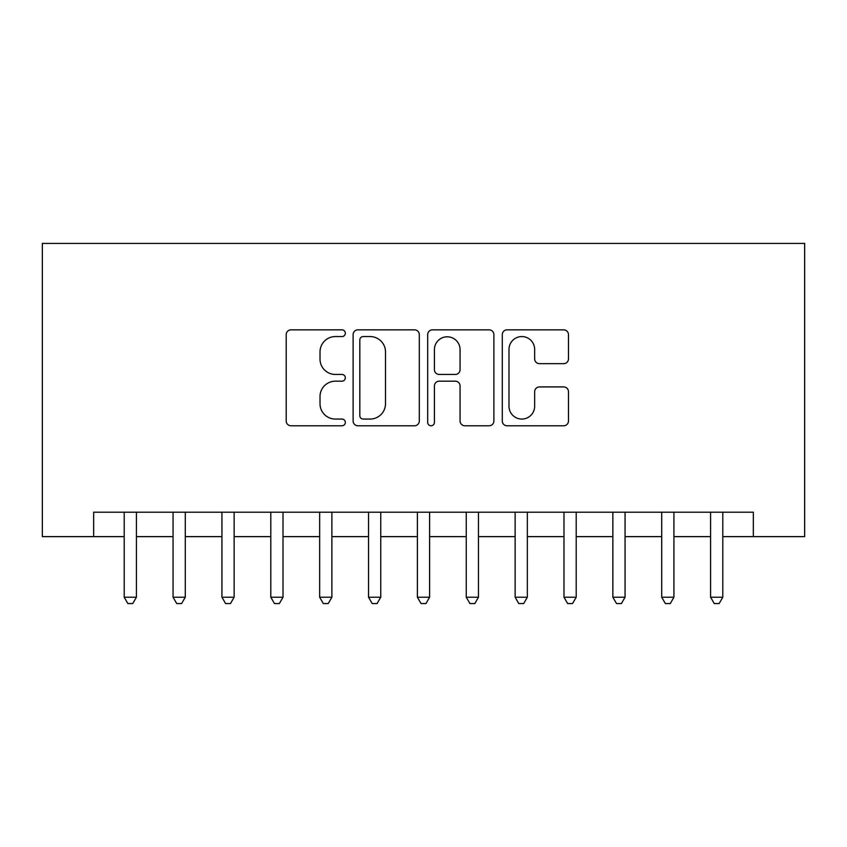 <?xml version="1.0" encoding="UTF-8"?>
<svg xmlns="http://www.w3.org/2000/svg" width="847" height="847" viewBox="0 0 847 847"><rect width="100%" height="100%" fill="white"/><g stroke="black" fill="none" stroke-linecap="round" stroke-linejoin="round"><path stroke-width="1.27" d="M345.322 333.199A3.356 3.356 0 0 0 341.955 329.843L290.997 329.843A4.796 4.796 0 0 0 286.201 334.639L286.201 420.98A4.796 4.796 0 0 0 290.997 425.776L341.955 425.776A3.356 3.356 0 0 0 345.322 422.42A3.356 3.356 0 0 0 341.955 419.064L335.37 419.064A15.352 15.352 0 0 1 320.018 403.712L320.018 396.512A15.352 15.352 0 0 1 335.37 381.171L341.955 381.171A3.356 3.356 0 0 0 345.322 377.815A3.356 3.356 0 0 0 341.955 374.448L335.37 374.448A15.352 15.352 0 0 1 320.018 359.107L320.018 351.907A15.352 15.352 0 0 1 335.37 336.566L341.955 336.566A3.356 3.356 0 0 0 345.322 333.199M563.678 363.659A4.796 4.796 0 0 0 568.475 358.863L568.475 334.639A4.796 4.796 0 0 0 563.678 329.843L507.078 329.843A4.796 4.796 0 0 0 502.282 334.639L502.282 420.98A4.796 4.796 0 0 0 507.078 425.776L563.678 425.776A4.796 4.796 0 0 0 568.475 420.98L568.475 391.716A4.796 4.796 0 0 0 563.678 386.92L539.454 386.92A4.796 4.796 0 0 0 534.658 391.716L534.658 406.232A12.832 12.832 0 0 1 521.826 419.064A12.832 12.832 0 0 1 508.994 406.232L508.994 349.388A12.832 12.832 0 0 1 521.826 336.566A12.832 12.832 0 0 1 534.658 349.388L534.658 358.863A4.796 4.796 0 0 0 539.454 363.659L563.678 363.659M93.657 536.627L93.657 512.191L753.343 512.191L753.343 536.627L804.65 536.627L804.65 243.428L42.35 243.428L42.35 536.627L124.202 536.627M419.307 334.639A4.796 4.796 0 0 0 414.511 329.843L357.91 329.843A4.796 4.796 0 0 0 353.114 334.639L353.114 420.98A4.796 4.796 0 0 0 357.91 425.776L414.511 425.776A4.796 4.796 0 0 0 419.307 420.98L419.307 334.639M432.489 329.843L489.09 329.843A4.796 4.796 0 0 1 493.886 334.639L493.886 420.98A4.796 4.796 0 0 1 489.09 425.776L464.865 425.776A4.796 4.796 0 0 1 460.069 420.98L460.069 385.967A4.796 4.796 0 0 0 455.273 381.171L439.212 381.171A4.796 4.796 0 0 0 434.416 385.967L434.416 422.42A3.356 3.356 0 0 1 431.059 425.776A3.356 3.356 0 0 1 427.693 422.42L427.693 334.639A4.796 4.796 0 0 1 432.489 329.843M136.42 536.627L173.063 536.627M185.281 536.627L221.935 536.627M234.143 536.627L270.796 536.627M283.014 536.627L319.658 536.627M331.876 536.627L368.53 536.627M380.748 536.627L417.391 536.627M429.609 536.627L466.252 536.627M478.47 536.627L515.124 536.627M527.342 536.627L563.986 536.627M576.204 536.627L612.857 536.627M625.065 536.627L661.719 536.627M673.937 536.627L710.58 536.627M722.798 536.627L753.343 536.627M363.183 336.566A3.356 3.356 0 0 0 359.827 339.922L359.827 415.708A3.356 3.356 0 0 0 363.183 419.064L370.139 419.064A15.352 15.352 0 0 0 385.491 403.712L385.491 351.907A15.352 15.352 0 0 0 370.139 336.566L363.183 336.566M460.069 349.631A12.832 12.832 0 0 0 447.248 336.799A12.832 12.832 0 0 0 434.416 349.631L434.416 369.652A4.796 4.796 0 0 0 439.212 374.448L455.273 374.448A4.796 4.796 0 0 0 460.069 369.652L460.069 349.631M136.42 512.191L136.42 597.22L124.202 597.22L124.202 512.191M136.42 597.22L132.746 603.572L127.865 603.572L124.202 597.22M185.281 512.191L185.281 597.22L173.063 597.22L173.063 512.191M185.281 597.22L181.618 603.572L176.727 603.572L173.063 597.22M234.143 512.191L234.143 597.22L221.935 597.22L221.935 512.191M234.143 597.22L230.479 603.572L225.598 603.572L221.935 597.22M283.014 512.191L283.014 597.22L270.796 597.22L270.796 512.191M283.014 597.22L279.351 603.572L274.46 603.572L270.796 597.22M331.876 512.191L331.876 597.22L319.658 597.22L319.658 512.191M331.876 597.22L328.213 603.572L323.321 603.572L319.658 597.22M380.748 512.191L380.748 597.22L368.53 597.22L368.53 512.191M380.748 597.22L377.074 603.572L372.193 603.572L368.53 597.22M429.609 512.191L429.609 597.22L417.391 597.22L417.391 512.191M429.609 597.22L425.946 603.572L421.054 603.572L417.391 597.22M478.47 512.191L478.47 597.22L466.252 597.22L466.252 512.191M478.47 597.22L474.807 603.572L469.926 603.572L466.252 597.22M527.342 512.191L527.342 597.22L515.124 597.22L515.124 512.191M527.342 597.22L523.679 603.572L518.788 603.572L515.124 597.22M576.204 512.191L576.204 597.22L563.986 597.22L563.986 512.191M576.204 597.22L572.54 603.572L567.649 603.572L563.986 597.22M625.065 512.191L625.065 597.22L612.857 597.22L612.857 512.191M625.065 597.22L621.402 603.572L616.521 603.572L612.857 597.22M673.937 512.191L673.937 597.22L661.719 597.22L661.719 512.191M673.937 597.22L670.273 603.572L665.382 603.572L661.719 597.22M722.798 512.191L722.798 597.22L710.58 597.22L710.58 512.191M722.798 597.22L719.135 603.572L714.254 603.572L710.58 597.22"/></g></svg>
